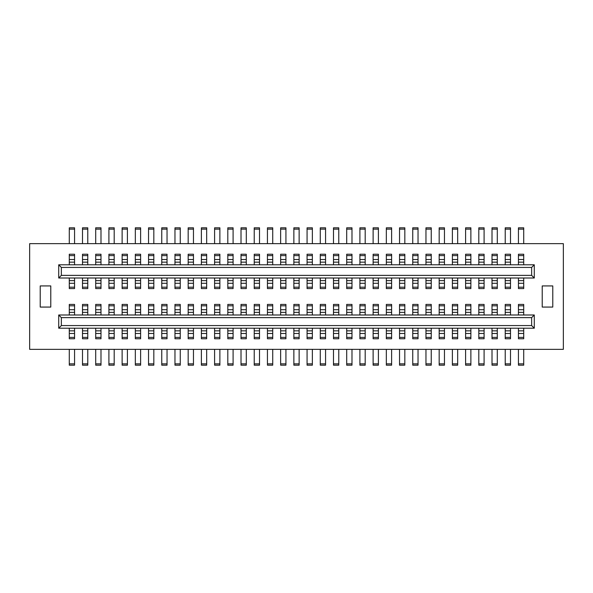 <?xml version="1.0" encoding="UTF-8"?>
<svg xmlns="http://www.w3.org/2000/svg" width="593" height="593" viewBox="0 0 593 593"><rect width="100%" height="100%" fill="white"/><g stroke="black" fill="none" stroke-linecap="round" stroke-linejoin="round"><path stroke-width="0.89" d="M531.647 275.367L534.286 278.006L58.714 278.006L61.353 275.367L531.647 275.367L531.647 267.436L61.353 267.436L61.353 275.367M58.714 278.006L58.714 264.797L534.286 264.797L534.286 278.006M531.647 325.564L534.286 328.203L58.714 328.203L61.353 325.564L531.647 325.564L531.647 317.633L61.353 317.633L61.353 325.564M58.714 328.203L58.714 314.994L534.286 314.994L534.286 328.203M293.861 262.15L299.139 262.15L299.139 254.227L293.861 254.227L293.861 264.797M312.355 262.15L312.355 254.227L307.07 254.227L307.07 262.15L312.355 262.15L312.355 264.797M325.564 262.15L325.564 254.227L320.279 254.227L320.279 262.15L325.564 262.15L325.564 264.797M338.773 262.15L338.773 254.227L333.488 254.227L333.488 262.15L338.773 262.15L338.773 264.797M351.983 262.15L351.983 254.227L346.697 254.227L346.697 262.15L351.983 262.15L351.983 264.797M365.192 262.15L365.192 254.227L359.907 254.227L359.907 262.15L365.192 262.15L365.192 264.797M378.408 262.15L378.408 254.227L373.123 254.227L373.123 262.15L378.408 262.15L378.408 264.797M391.617 262.15L391.617 254.227L386.332 254.227L386.332 262.15L391.617 262.15L391.617 264.797M404.826 262.15L404.826 254.227L399.541 254.227L399.541 262.15L404.826 262.15L404.826 264.797M418.035 262.15L418.035 254.227L412.75 254.227L412.75 262.15L418.035 262.15L418.035 264.797M431.244 262.15L431.244 254.227L425.959 254.227L425.959 262.15L431.244 262.15L431.244 264.797M444.454 262.15L444.454 254.227L439.176 254.227L439.176 262.15L444.454 262.15L444.454 264.797M457.67 262.15L457.67 254.227L452.385 254.227L452.385 262.15L457.67 262.15L457.67 264.797M470.879 262.15L470.879 254.227L465.594 254.227L465.594 262.15L470.879 262.15L470.879 264.797M484.088 262.15L484.088 254.227L478.803 254.227L478.803 262.15L484.088 262.15L484.088 264.797M497.297 262.15L497.297 254.227L492.012 254.227L492.012 262.15L497.297 262.15L497.297 264.797M510.506 262.15L510.506 254.227L505.221 254.227L505.221 262.15L510.506 262.15L510.506 264.797M523.715 262.15L523.715 254.227L518.438 254.227L518.438 262.15L523.715 262.15L523.715 264.797M523.715 288.576L523.715 280.645L518.438 280.645L518.438 288.576L523.715 288.576M510.506 288.576L510.506 280.645L505.221 280.645L505.221 288.576L510.506 288.576M497.297 288.576L497.297 280.645L492.012 280.645L492.012 288.576L497.297 288.576M484.088 288.576L484.088 280.645L478.803 280.645L478.803 288.576L484.088 288.576M470.879 288.576L470.879 280.645L465.594 280.645L465.594 288.576L470.879 288.576M457.67 288.576L457.67 280.645L452.385 280.645L452.385 288.576L457.67 288.576M444.454 288.576L444.454 280.645L439.176 280.645L439.176 288.576L444.454 288.576M431.244 288.576L431.244 280.645L425.959 280.645L425.959 288.576L431.244 288.576M418.035 288.576L418.035 280.645L412.75 280.645L412.75 288.576L418.035 288.576M404.826 288.576L404.826 280.645L399.541 280.645L399.541 288.576L404.826 288.576M391.617 288.576L391.617 280.645L386.332 280.645L386.332 288.576L391.617 288.576M378.408 288.576L378.408 280.645L373.123 280.645L373.123 288.576L378.408 288.576M365.192 288.576L365.192 280.645L359.907 280.645L359.907 288.576L365.192 288.576M351.983 288.576L351.983 280.645L346.697 280.645L346.697 288.576L351.983 288.576M338.773 288.576L338.773 280.645L333.488 280.645L333.488 288.576L338.773 288.576M325.564 288.576L325.564 280.645L320.279 280.645L320.279 288.576L325.564 288.576M312.355 288.576L312.355 280.645L307.07 280.645L307.07 288.576L312.355 288.576M299.139 288.576L299.139 280.645L293.861 280.645L293.861 288.576L299.139 288.576M285.93 288.576L285.93 280.645L280.645 280.645L280.645 288.576L285.93 288.576M272.721 288.576L272.721 280.645L267.436 280.645L267.436 288.576L272.721 288.576M259.512 288.576L259.512 280.645L254.227 280.645L254.227 288.576L259.512 288.576M246.303 288.576L246.303 280.645L241.017 280.645L241.017 288.576L246.303 288.576M233.093 288.576L233.093 280.645L227.808 280.645L227.808 288.576L233.093 288.576M219.877 288.576L219.877 280.645L214.592 280.645L214.592 288.576L219.877 288.576M206.668 288.576L206.668 280.645L201.383 280.645L201.383 288.576L206.668 288.576M193.459 288.576L193.459 280.645L188.174 280.645L188.174 288.576L193.459 288.576M180.25 288.576L180.25 280.645L174.965 280.645L174.965 288.576L180.25 288.576M167.041 288.576L167.041 280.645L161.756 280.645L161.756 288.576L167.041 288.576M153.824 288.576L153.824 280.645L148.547 280.645L148.547 288.576L153.824 288.576M140.615 288.576L140.615 280.645L135.33 280.645L135.33 288.576L140.615 288.576M122.121 278.006L122.121 288.576L127.406 288.576L127.406 278.006M114.197 288.576L114.197 280.645L108.912 280.645L108.912 288.576L114.197 288.576M100.988 288.576L100.988 280.645L95.703 280.645L95.703 288.576L100.988 288.576M87.779 288.576L87.779 280.645L82.494 280.645L82.494 288.576L87.779 288.576M74.562 288.576L74.562 280.645L69.285 280.645L69.285 288.576L74.562 288.576M69.285 262.15L74.562 262.15L74.562 254.227L69.285 254.227L69.285 264.797M82.494 262.15L87.779 262.15L87.779 254.227L82.494 254.227L82.494 264.797M100.988 262.15L100.988 254.227L95.703 254.227L95.703 262.15L100.988 262.15L100.988 264.797M114.197 262.15L114.197 254.227L108.912 254.227L108.912 262.15L114.197 262.15L114.197 264.797M127.406 262.15L127.406 254.227L122.121 254.227L122.121 262.15L127.406 262.15L127.406 264.797M135.33 262.15L140.615 262.15L140.615 254.227L135.33 254.227L135.33 264.797M148.547 262.15L153.824 262.15L153.824 254.227L148.547 254.227L148.547 264.797M161.756 262.15L167.041 262.15L167.041 254.227L161.756 254.227L161.756 264.797M174.965 262.15L180.25 262.15L180.25 254.227L174.965 254.227L174.965 264.797M193.459 262.15L193.459 254.227L188.174 254.227L188.174 262.15L193.459 262.15L193.459 264.797M201.383 262.15L206.668 262.15L206.668 254.227L201.383 254.227L201.383 264.797M219.877 262.15L219.877 254.227L214.592 254.227L214.592 262.15L219.877 262.15L219.877 264.797M227.808 262.15L233.093 262.15L233.093 254.227L227.808 254.227L227.808 264.797M246.303 262.15L246.303 254.227L241.017 254.227L241.017 262.15L246.303 262.15L246.303 264.797M254.227 262.15L259.512 262.15L259.512 254.227L254.227 254.227L254.227 264.797M272.721 262.15L272.721 254.227L267.436 254.227L267.436 262.15L272.721 262.15L272.721 264.797M285.93 262.15L285.93 254.227L280.645 254.227L280.645 262.15L285.93 262.15L285.93 264.797M299.139 304.424L293.861 304.424L293.861 312.355L299.139 312.355L299.139 304.424M307.07 304.424L307.07 312.355L312.355 312.355L312.355 304.424L307.07 304.424M320.279 304.424L320.279 312.355L325.564 312.355L325.564 304.424L320.279 304.424M333.488 304.424L333.488 312.355L338.773 312.355L338.773 304.424L333.488 304.424M346.697 304.424L346.697 312.355L351.983 312.355L351.983 304.424L346.697 304.424M359.907 304.424L359.907 312.355L365.192 312.355L365.192 304.424L359.907 304.424M373.123 304.424L373.123 312.355L378.408 312.355L378.408 304.424L373.123 304.424M386.332 304.424L386.332 312.355L391.617 312.355L391.617 304.424L386.332 304.424M399.541 304.424L399.541 312.355L404.826 312.355L404.826 304.424L399.541 304.424M412.75 304.424L412.75 312.355L418.035 312.355L418.035 304.424L412.75 304.424M425.959 304.424L425.959 312.355L431.244 312.355L431.244 304.424L425.959 304.424M439.176 304.424L439.176 312.355L444.454 312.355L444.454 304.424L439.176 304.424M452.385 304.424L452.385 312.355L457.67 312.355L457.67 304.424L452.385 304.424M465.594 304.424L465.594 312.355L470.879 312.355L470.879 304.424L465.594 304.424M478.803 304.424L478.803 312.355L484.088 312.355L484.088 304.424L478.803 304.424M492.012 304.424L492.012 312.355L497.297 312.355L497.297 304.424L492.012 304.424M505.221 304.424L505.221 312.355L510.506 312.355L510.506 304.424L505.221 304.424M518.438 304.424L518.438 312.355L523.715 312.355L523.715 304.424L518.438 304.424M523.715 330.85L518.438 330.85L518.438 338.773L523.715 338.773L523.715 328.203M510.506 330.85L505.221 330.85L505.221 338.773L510.506 338.773L510.506 328.203M497.297 330.85L492.012 330.85L492.012 338.773L497.297 338.773L497.297 328.203M484.088 330.85L478.803 330.85L478.803 338.773L484.088 338.773L484.088 328.203M470.879 330.85L465.594 330.85L465.594 338.773L470.879 338.773L470.879 328.203M457.67 330.85L452.385 330.85L452.385 338.773L457.67 338.773L457.67 328.203M444.454 330.85L439.176 330.85L439.176 338.773L444.454 338.773L444.454 328.203M431.244 330.85L425.959 330.85L425.959 338.773L431.244 338.773L431.244 328.203M418.035 330.85L412.75 330.85L412.75 338.773L418.035 338.773L418.035 328.203M404.826 330.85L399.541 330.85L399.541 338.773L404.826 338.773L404.826 328.203M391.617 330.85L386.332 330.85L386.332 338.773L391.617 338.773L391.617 328.203M378.408 330.85L373.123 330.85L373.123 338.773L378.408 338.773L378.408 328.203M365.192 330.85L359.907 330.85L359.907 338.773L365.192 338.773L365.192 328.203M351.983 330.85L346.697 330.85L346.697 338.773L351.983 338.773L351.983 328.203M338.773 330.85L333.488 330.85L333.488 338.773L338.773 338.773L338.773 328.203M325.564 330.85L320.279 330.85L320.279 338.773L325.564 338.773L325.564 328.203M312.355 330.85L307.07 330.85L307.07 338.773L312.355 338.773L312.355 328.203M299.139 330.85L293.861 330.85L293.861 338.773L299.139 338.773L299.139 328.203M285.93 330.85L280.645 330.85L280.645 338.773L285.93 338.773L285.93 328.203M272.721 330.85L267.436 330.85L267.436 338.773L272.721 338.773L272.721 328.203M259.512 330.85L254.227 330.85L254.227 338.773L259.512 338.773L259.512 328.203M246.303 330.85L241.017 330.85L241.017 338.773L246.303 338.773L246.303 328.203M233.093 330.85L227.808 330.85L227.808 338.773L233.093 338.773L233.093 328.203M219.877 330.85L214.592 330.85L214.592 338.773L219.877 338.773L219.877 328.203M206.668 330.85L201.383 330.85L201.383 338.773L206.668 338.773L206.668 328.203M193.459 330.85L188.174 330.85L188.174 338.773L193.459 338.773L193.459 328.203M180.25 330.85L174.965 330.85L174.965 338.773L180.25 338.773L180.25 328.203M167.041 330.85L161.756 330.85L161.756 338.773L167.041 338.773L167.041 328.203M153.824 330.85L148.547 330.85L148.547 338.773L153.824 338.773L153.824 328.203M140.615 330.85L135.33 330.85L135.33 338.773L140.615 338.773L140.615 328.203M127.406 330.85L122.121 330.85L122.121 338.773L127.406 338.773L127.406 328.203M114.197 330.85L108.912 330.85L108.912 338.773L114.197 338.773L114.197 328.203M100.988 330.85L95.703 330.85L95.703 338.773L100.988 338.773L100.988 328.203M87.779 330.85L82.494 330.85L82.494 338.773L87.779 338.773L87.779 328.203M74.562 330.85L69.285 330.85L69.285 338.773L74.562 338.773L74.562 328.203M69.285 304.424L69.285 312.355L74.562 312.355L74.562 304.424L69.285 304.424M82.494 304.424L82.494 312.355L87.779 312.355L87.779 304.424L82.494 304.424M95.703 304.424L95.703 312.355L100.988 312.355L100.988 304.424L95.703 304.424M108.912 304.424L108.912 312.355L114.197 312.355L114.197 304.424L108.912 304.424M122.121 304.424L122.121 312.355L127.406 312.355L127.406 304.424L122.121 304.424M135.33 304.424L135.33 312.355L140.615 312.355L140.615 304.424L135.33 304.424M148.547 304.424L148.547 312.355L153.824 312.355L153.824 304.424L148.547 304.424M161.756 304.424L161.756 312.355L167.041 312.355L167.041 304.424L161.756 304.424M174.965 304.424L174.965 312.355L180.25 312.355L180.25 304.424L174.965 304.424M188.174 304.424L188.174 312.355L193.459 312.355L193.459 304.424L188.174 304.424M201.383 304.424L201.383 312.355L206.668 312.355L206.668 304.424L201.383 304.424M214.592 304.424L214.592 312.355L219.877 312.355L219.877 304.424L214.592 304.424M227.808 304.424L227.808 312.355L233.093 312.355L233.093 304.424L227.808 304.424M241.017 304.424L241.017 312.355L246.303 312.355L246.303 304.424L241.017 304.424M254.227 304.424L254.227 312.355L259.512 312.355L259.512 304.424L254.227 304.424M267.436 304.424L267.436 312.355L272.721 312.355L272.721 304.424L267.436 304.424M280.645 304.424L280.645 312.355L285.93 312.355L285.93 304.424L280.645 304.424M40.22 307.07L50.783 307.07L50.783 285.93L40.22 285.93L40.22 307.07M29.65 349.344L563.35 349.344L563.35 243.656L29.65 243.656L29.65 349.344M552.78 285.93L552.78 307.07L542.217 307.07L542.217 285.93L552.78 285.93M531.647 317.633L534.286 314.994M58.714 314.994L61.353 317.633M531.647 267.436L534.286 264.797M58.714 264.797L61.353 267.436M293.861 229.128L299.139 229.128L299.139 227.808L293.861 227.808L293.861 243.656M299.139 229.128L299.139 243.656M293.861 287.19L299.139 287.19M293.861 278.006L293.861 280.645M299.139 278.006L299.139 280.645M293.861 255.605L299.139 255.605M299.139 262.15L299.139 264.797M293.861 337.395L299.139 337.395M293.861 330.85L293.861 328.203M293.861 305.81L299.139 305.81M293.861 314.994L293.861 312.355M299.139 314.994L299.139 312.355M299.139 363.872L299.139 365.192L293.861 365.192L293.861 363.872L299.139 363.872L299.139 349.344M293.861 363.872L293.861 349.344M174.965 229.128L180.25 229.128L180.25 227.808L174.965 227.808L174.965 243.656M180.25 229.128L180.25 243.656M174.965 287.19L180.25 287.19M174.965 278.006L174.965 280.645M180.25 278.006L180.25 280.645M174.965 255.605L180.25 255.605M180.25 262.15L180.25 264.797M267.436 363.872L272.721 363.872L272.721 365.192L267.436 365.192L267.436 349.344M272.721 363.872L272.721 349.344M267.436 337.395L272.721 337.395M267.436 330.85L267.436 328.203M267.436 305.81L272.721 305.81M267.436 314.994L267.436 312.355M272.721 314.994L272.721 312.355M214.592 363.872L219.877 363.872L219.877 365.192L214.592 365.192L214.592 349.344M219.877 363.872L219.877 349.344M214.592 337.395L219.877 337.395M214.592 330.85L214.592 328.203M214.592 305.81L219.877 305.81M214.592 314.994L214.592 312.355M219.877 314.994L219.877 312.355M95.703 363.872L100.988 363.872L100.988 365.192L95.703 365.192L95.703 349.344M100.988 363.872L100.988 349.344M95.703 337.395L100.988 337.395M95.703 330.85L95.703 328.203M95.703 305.81L100.988 305.81M95.703 314.994L95.703 312.355M100.988 314.994L100.988 312.355M201.383 229.128L206.668 229.128L206.668 227.808L201.383 227.808L201.383 243.656M206.668 229.128L206.668 243.656M201.383 287.19L206.668 287.19M201.383 278.006L201.383 280.645M206.668 278.006L206.668 280.645M201.383 255.605L206.668 255.605M206.668 262.15L206.668 264.797M135.33 229.128L140.615 229.128L140.615 227.808L135.33 227.808L135.33 243.656M135.33 227.808L140.615 227.808M140.615 229.128L140.615 243.656M135.33 287.19L140.615 287.19M135.33 278.006L135.33 280.645M140.615 278.006L140.615 280.645M135.33 255.605L140.615 255.605M140.615 262.15L140.615 264.797M69.285 229.128L74.562 229.128L74.562 227.808L69.285 227.808L69.285 243.656M74.562 229.128L74.562 243.656M69.285 287.19L74.562 287.19M69.285 278.006L69.285 280.645M74.562 278.006L74.562 280.645M69.285 255.605L74.562 255.605M74.562 262.15L74.562 264.797M241.017 363.872L246.303 363.872L246.303 365.192L241.017 365.192L241.017 349.344M246.303 363.872L246.303 349.344M241.017 337.395L246.303 337.395M241.017 330.85L241.017 328.203M241.017 305.81L246.303 305.81M241.017 314.994L241.017 312.355M246.303 314.994L246.303 312.355M188.174 363.872L193.459 363.872L193.459 365.192L188.174 365.192L188.174 349.344M193.459 363.872L193.459 349.344M188.174 337.395L193.459 337.395M188.174 330.85L188.174 328.203M188.174 305.81L193.459 305.81M188.174 314.994L188.174 312.355M193.459 314.994L193.459 312.355M227.808 229.128L233.093 229.128L233.093 227.808L227.808 227.808L227.808 243.656M233.093 229.128L233.093 243.656M227.808 287.19L233.093 287.19M227.808 278.006L227.808 280.645M233.093 278.006L233.093 280.645M227.808 255.605L233.093 255.605M233.093 262.15L233.093 264.797M280.645 363.872L285.93 363.872L285.93 365.192L280.645 365.192L280.645 349.344M285.93 363.872L285.93 349.344M280.645 337.395L285.93 337.395M280.645 330.85L280.645 328.203M280.645 305.81L285.93 305.81M280.645 314.994L280.645 312.355M285.93 314.994L285.93 312.355M254.227 229.128L259.512 229.128L259.512 227.808L254.227 227.808L254.227 243.656M259.512 229.128L259.512 243.656M254.227 287.19L259.512 287.19M254.227 278.006L254.227 280.645M259.512 278.006L259.512 280.645M254.227 255.605L259.512 255.605M259.512 262.15L259.512 264.797M108.912 363.872L114.197 363.872L114.197 365.192L108.912 365.192L108.912 349.344M114.197 363.872L114.197 349.344M108.912 337.395L114.197 337.395M108.912 330.85L108.912 328.203M108.912 305.81L114.197 305.81M108.912 314.994L108.912 312.355M114.197 314.994L114.197 312.355M280.645 287.19L285.93 287.19M280.645 278.006L280.645 280.645M285.93 278.006L285.93 280.645M280.645 262.15L280.645 264.797M280.645 255.605L285.93 255.605M280.645 229.128L285.93 229.128L285.93 227.808L280.645 227.808L280.645 243.656M285.93 229.128L285.93 243.656M148.547 229.128L153.824 229.128L153.824 227.808L148.547 227.808L148.547 243.656M153.824 229.128L153.824 243.656M148.547 287.19L153.824 287.19M148.547 278.006L148.547 280.645M153.824 278.006L153.824 280.645M148.547 255.605L153.824 255.605M153.824 262.15L153.824 264.797M201.383 337.395L206.668 337.395M201.383 330.85L201.383 328.203M201.383 305.81L206.668 305.81M201.383 314.994L201.383 312.355M206.668 314.994L206.668 312.355M206.668 363.872L206.668 365.192L201.383 365.192L201.383 363.872L206.668 363.872L206.668 349.344M201.383 363.872L201.383 349.344M241.017 287.19L246.303 287.19M241.017 278.006L241.017 280.645M246.303 278.006L246.303 280.645M241.017 262.15L241.017 264.797M241.017 255.605L246.303 255.605M241.017 229.128L246.303 229.128L246.303 227.808L241.017 227.808L241.017 243.656M246.303 229.128L246.303 243.656M82.494 229.128L87.779 229.128L87.779 227.808L82.494 227.808L82.494 243.656M82.494 227.808L87.779 227.808M87.779 229.128L87.779 243.656M82.494 287.19L87.779 287.19M82.494 278.006L82.494 280.645M87.779 278.006L87.779 280.645M82.494 255.605L87.779 255.605M87.779 262.15L87.779 264.797M122.121 365.192L127.406 365.192L122.121 365.192L122.121 349.344M122.121 363.872L127.406 363.872L127.406 365.192M127.406 363.872L127.406 349.344M122.121 337.395L127.406 337.395M122.121 330.85L122.121 328.203M122.121 305.81L127.406 305.81M122.121 314.994L122.121 312.355M127.406 314.994L127.406 312.355M108.912 287.19L114.197 287.19M108.912 278.006L108.912 280.645M114.197 278.006L114.197 280.645M108.912 262.15L108.912 264.797M108.912 255.605L114.197 255.605M108.912 229.128L114.197 229.128L114.197 227.808L108.912 227.808L108.912 243.656M114.197 229.128L114.197 243.656M161.756 229.128L167.041 229.128L167.041 227.808L161.756 227.808L161.756 243.656M167.041 229.128L167.041 243.656M161.756 287.19L167.041 287.19M161.756 278.006L161.756 280.645M167.041 278.006L167.041 280.645M161.756 255.605L167.041 255.605M167.041 262.15L167.041 264.797M148.547 337.395L153.824 337.395M148.547 330.85L148.547 328.203M148.547 305.81L153.824 305.81M148.547 314.994L148.547 312.355M153.824 314.994L153.824 312.355M153.824 363.872L153.824 365.192L148.547 365.192L148.547 363.872L153.824 363.872L153.824 349.344M148.547 363.872L148.547 349.344M174.965 337.395L180.25 337.395M174.965 330.85L174.965 328.203M174.965 305.81L180.25 305.81M174.965 314.994L174.965 312.355M180.25 314.994L180.25 312.355M180.25 363.872L180.25 365.192L174.965 365.192L174.965 363.872L180.25 363.872L180.25 349.344M174.965 363.872L174.965 349.344M135.33 337.395L140.615 337.395M135.33 330.85L135.33 328.203M135.33 305.81L140.615 305.81M135.33 314.994L135.33 312.355M140.615 314.994L140.615 312.355M135.33 365.192L140.615 365.192L135.33 365.192L135.33 363.872L140.615 363.872L140.615 349.344M135.33 363.872L135.33 349.344M140.615 363.872L140.615 365.192M188.174 287.19L193.459 287.19M188.174 278.006L188.174 280.645M193.459 278.006L193.459 280.645M188.174 262.15L188.174 264.797M188.174 255.605L193.459 255.605M188.174 229.128L193.459 229.128L193.459 227.808L188.174 227.808L188.174 243.656M193.459 229.128L193.459 243.656M227.808 337.395L233.093 337.395M227.808 330.85L227.808 328.203M227.808 305.81L233.093 305.81M227.808 314.994L227.808 312.355M233.093 314.994L233.093 312.355M233.093 363.872L233.093 365.192L227.808 365.192L227.808 363.872L233.093 363.872L233.093 349.344M227.808 363.872L227.808 349.344M214.592 287.19L219.877 287.19M214.592 278.006L214.592 280.645M219.877 278.006L219.877 280.645M214.592 262.15L214.592 264.797M214.592 255.605L219.877 255.605M214.592 229.128L219.877 229.128L219.877 227.808L214.592 227.808L214.592 243.656M219.877 229.128L219.877 243.656M267.436 287.19L272.721 287.19M267.436 278.006L267.436 280.645M272.721 278.006L272.721 280.645M267.436 262.15L267.436 264.797M267.436 255.605L272.721 255.605M267.436 229.128L272.721 229.128L272.721 227.808L267.436 227.808L267.436 243.656M272.721 229.128L272.721 243.656M254.227 337.395L259.512 337.395M254.227 330.85L254.227 328.203M254.227 305.81L259.512 305.81M254.227 314.994L254.227 312.355M259.512 314.994L259.512 312.355M259.512 363.872L259.512 365.192L254.227 365.192L254.227 363.872L259.512 363.872L259.512 349.344M254.227 363.872L254.227 349.344M95.703 287.19L100.988 287.19M95.703 278.006L95.703 280.645M100.988 278.006L100.988 280.645M95.703 262.15L95.703 264.797M95.703 255.605L100.988 255.605M95.703 229.128L100.988 229.128L100.988 227.808L95.703 227.808L95.703 243.656M100.988 229.128L100.988 243.656M69.285 337.395L74.562 337.395M69.285 330.85L69.285 328.203M69.285 305.81L74.562 305.81M69.285 314.994L69.285 312.355M74.562 314.994L74.562 312.355M74.562 363.872L74.562 365.192L69.285 365.192L69.285 363.872L74.562 363.872L74.562 349.344M69.285 363.872L69.285 349.344M82.494 337.395L87.779 337.395M82.494 330.85L82.494 328.203M82.494 305.81L87.779 305.81M82.494 314.994L82.494 312.355M87.779 314.994L87.779 312.355M82.494 365.192L87.779 365.192L82.494 365.192L82.494 363.872L87.779 363.872L87.779 349.344M82.494 363.872L82.494 349.344M87.779 363.872L87.779 365.192M161.756 337.395L167.041 337.395M161.756 330.85L161.756 328.203M161.756 305.81L167.041 305.81M161.756 314.994L161.756 312.355M167.041 314.994L167.041 312.355M167.041 363.872L167.041 365.192L161.756 365.192L161.756 363.872L167.041 363.872L167.041 349.344M161.756 363.872L161.756 349.344M122.121 229.128L127.406 229.128L127.406 227.808L122.121 227.808L122.121 243.656M122.121 227.808L127.406 227.808M127.406 229.128L127.406 243.656M122.121 262.15L122.121 264.797M122.121 255.605L127.406 255.605M122.121 287.19L127.406 287.19M122.121 280.645L127.406 280.645M307.07 337.395L312.355 337.395M320.279 337.395L325.564 337.395M333.488 337.395L338.773 337.395M346.697 337.395L351.983 337.395M359.907 337.395L365.192 337.395M373.123 337.395L378.408 337.395M386.332 337.395L391.617 337.395M399.541 337.395L404.826 337.395M412.75 337.395L418.035 337.395M425.959 337.395L431.244 337.395M439.176 337.395L444.454 337.395M452.385 337.395L457.67 337.395M465.594 337.395L470.879 337.395M478.803 337.395L484.088 337.395M492.012 337.395L497.297 337.395M505.221 337.395L510.506 337.395M518.438 337.395L523.715 337.395M518.438 305.81L523.715 305.81M505.221 305.81L510.506 305.81M492.012 305.81L497.297 305.81M478.803 305.81L484.088 305.81M465.594 305.81L470.879 305.81M452.385 305.81L457.67 305.81M439.176 305.81L444.454 305.81M425.959 305.81L431.244 305.81M412.75 305.81L418.035 305.81M399.541 305.81L404.826 305.81M386.332 305.81L391.617 305.81M373.123 305.81L378.408 305.81M359.907 305.81L365.192 305.81M346.697 305.81L351.983 305.81M333.488 305.81L338.773 305.81M320.279 305.81L325.564 305.81M307.07 305.81L312.355 305.81M307.07 287.19L312.355 287.19M320.279 287.19L325.564 287.19M333.488 287.19L338.773 287.19M346.697 287.19L351.983 287.19M359.907 287.19L365.192 287.19M373.123 287.19L378.408 287.19M386.332 287.19L391.617 287.19M399.541 287.19L404.826 287.19M412.75 287.19L418.035 287.19M425.959 287.19L431.244 287.19M439.176 287.19L444.454 287.19M452.385 287.19L457.67 287.19M465.594 287.19L470.879 287.19M478.803 287.19L484.088 287.19M492.012 287.19L497.297 287.19M505.221 287.19L510.506 287.19M518.438 287.19L523.715 287.19M518.438 255.605L523.715 255.605M505.221 255.605L510.506 255.605M492.012 255.605L497.297 255.605M478.803 255.605L484.088 255.605M465.594 255.605L470.879 255.605M452.385 255.605L457.67 255.605M439.176 255.605L444.454 255.605M425.959 255.605L431.244 255.605M412.75 255.605L418.035 255.605M399.541 255.605L404.826 255.605M386.332 255.605L391.617 255.605M373.123 255.605L378.408 255.605M359.907 255.605L365.192 255.605M346.697 255.605L351.983 255.605M333.488 255.605L338.773 255.605M320.279 255.605L325.564 255.605M307.07 255.605L312.355 255.605M307.07 229.128L312.355 229.128L312.355 227.808L307.07 227.808L307.07 243.656M320.279 229.128L325.564 229.128L325.564 227.808L320.279 227.808L320.279 243.656M320.279 227.808L325.564 227.808M333.488 229.128L338.773 229.128L338.773 227.808L333.488 227.808L333.488 243.656M346.697 229.128L351.983 229.128L351.983 227.808L346.697 227.808L346.697 243.656M346.697 227.808L351.983 227.808M359.907 229.128L365.192 229.128L365.192 227.808L359.907 227.808L359.907 243.656M359.907 227.808L365.192 227.808M373.123 229.128L378.408 229.128L378.408 227.808L373.123 227.808L373.123 243.656M373.123 227.808L378.408 227.808M386.332 229.128L391.617 229.128L391.617 227.808L386.332 227.808L386.332 243.656M399.541 229.128L404.826 229.128L404.826 227.808L399.541 227.808L399.541 243.656M412.75 229.128L418.035 229.128L418.035 227.808L412.75 227.808L412.75 243.656M425.959 229.128L431.244 229.128L431.244 227.808L425.959 227.808L425.959 243.656M439.176 229.128L444.454 229.128L444.454 227.808L439.176 227.808L439.176 243.656M452.385 229.128L457.67 229.128L457.67 227.808L452.385 227.808L452.385 243.656M465.594 229.128L470.879 229.128L470.879 227.808L465.594 227.808L465.594 243.656M465.594 227.808L470.879 227.808M478.803 229.128L484.088 229.128L484.088 227.808L478.803 227.808L478.803 243.656M492.012 229.128L497.297 229.128L497.297 227.808L492.012 227.808L492.012 243.656M505.221 229.128L510.506 229.128L510.506 227.808L505.221 227.808L505.221 243.656M518.438 229.128L523.715 229.128L523.715 227.808L518.438 227.808L518.438 243.656M518.438 227.808L523.715 227.808M518.438 363.872L523.715 363.872L523.715 365.192L518.438 365.192L518.438 349.344M518.438 365.192L523.715 365.192M505.221 363.872L510.506 363.872L510.506 365.192L505.221 365.192L505.221 349.344M492.012 363.872L497.297 363.872L497.297 365.192L492.012 365.192L492.012 349.344M478.803 363.872L484.088 363.872L484.088 365.192L478.803 365.192L478.803 349.344M465.594 363.872L470.879 363.872L470.879 365.192L465.594 365.192L465.594 349.344M465.594 365.192L470.879 365.192M452.385 363.872L457.67 363.872L457.67 365.192L452.385 365.192L452.385 349.344M439.176 363.872L444.454 363.872L444.454 365.192L439.176 365.192L439.176 349.344M425.959 363.872L431.244 363.872L431.244 365.192L425.959 365.192L425.959 349.344M412.75 363.872L418.035 363.872L418.035 365.192L412.75 365.192L412.75 349.344M399.541 363.872L404.826 363.872L404.826 365.192L399.541 365.192L399.541 349.344M386.332 363.872L391.617 363.872L391.617 365.192L386.332 365.192L386.332 349.344M373.123 363.872L378.408 363.872L378.408 365.192L373.123 365.192L373.123 349.344M373.123 365.192L378.408 365.192M359.907 363.872L365.192 363.872L365.192 365.192L359.907 365.192L359.907 349.344M359.907 365.192L365.192 365.192M346.697 363.872L351.983 363.872L351.983 365.192L346.697 365.192L346.697 349.344M346.697 365.192L351.983 365.192M333.488 363.872L338.773 363.872L338.773 365.192L333.488 365.192L333.488 349.344M320.279 363.872L325.564 363.872L325.564 365.192L320.279 365.192L320.279 349.344M320.279 365.192L325.564 365.192M307.07 363.872L312.355 363.872L312.355 365.192L307.07 365.192L307.07 349.344M523.715 278.006L523.715 280.645M518.438 278.006L518.438 280.645M510.506 278.006L510.506 280.645M505.221 278.006L505.221 280.645M497.297 278.006L497.297 280.645M492.012 278.006L492.012 280.645M484.088 278.006L484.088 280.645M478.803 278.006L478.803 280.645M470.879 278.006L470.879 280.645M465.594 278.006L465.594 280.645M457.67 278.006L457.67 280.645M452.385 278.006L452.385 280.645M444.454 278.006L444.454 280.645M439.176 278.006L439.176 280.645M431.244 278.006L431.244 280.645M425.959 278.006L425.959 280.645M418.035 278.006L418.035 280.645M412.75 278.006L412.75 280.645M404.826 278.006L404.826 280.645M399.541 278.006L399.541 280.645M391.617 278.006L391.617 280.645M386.332 278.006L386.332 280.645M378.408 278.006L378.408 280.645M373.123 278.006L373.123 280.645M365.192 278.006L365.192 280.645M359.907 278.006L359.907 280.645M351.983 278.006L351.983 280.645M346.697 278.006L346.697 280.645M338.773 278.006L338.773 280.645M333.488 278.006L333.488 280.645M325.564 278.006L325.564 280.645M320.279 278.006L320.279 280.645M312.355 278.006L312.355 280.645M307.07 278.006L307.07 280.645M307.07 262.15L307.07 264.797M320.279 262.15L320.279 264.797M333.488 262.15L333.488 264.797M346.697 262.15L346.697 264.797M359.907 262.15L359.907 264.797M373.123 262.15L373.123 264.797M386.332 262.15L386.332 264.797M399.541 262.15L399.541 264.797M412.75 262.15L412.75 264.797M425.959 262.15L425.959 264.797M439.176 262.15L439.176 264.797M452.385 262.15L452.385 264.797M465.594 262.15L465.594 264.797M478.803 262.15L478.803 264.797M492.012 262.15L492.012 264.797M505.221 262.15L505.221 264.797M518.438 262.15L518.438 264.797M518.438 330.85L518.438 328.203M505.221 330.85L505.221 328.203M492.012 330.85L492.012 328.203M478.803 330.85L478.803 328.203M465.594 330.85L465.594 328.203M452.385 330.85L452.385 328.203M439.176 330.85L439.176 328.203M425.959 330.85L425.959 328.203M412.75 330.85L412.75 328.203M399.541 330.85L399.541 328.203M386.332 330.85L386.332 328.203M373.123 330.85L373.123 328.203M359.907 330.85L359.907 328.203M346.697 330.85L346.697 328.203M333.488 330.85L333.488 328.203M320.279 330.85L320.279 328.203M307.07 330.85L307.07 328.203M312.355 314.994L312.355 312.355M307.07 314.994L307.07 312.355M325.564 314.994L325.564 312.355M320.279 314.994L320.279 312.355M338.773 314.994L338.773 312.355M333.488 314.994L333.488 312.355M351.983 314.994L351.983 312.355M346.697 314.994L346.697 312.355M365.192 314.994L365.192 312.355M359.907 314.994L359.907 312.355M378.408 314.994L378.408 312.355M373.123 314.994L373.123 312.355M391.617 314.994L391.617 312.355M386.332 314.994L386.332 312.355M404.826 314.994L404.826 312.355M399.541 314.994L399.541 312.355M418.035 314.994L418.035 312.355M412.75 314.994L412.75 312.355M431.244 314.994L431.244 312.355M425.959 314.994L425.959 312.355M444.454 314.994L444.454 312.355M439.176 314.994L439.176 312.355M457.67 314.994L457.67 312.355M452.385 314.994L452.385 312.355M470.879 314.994L470.879 312.355M465.594 314.994L465.594 312.355M484.088 314.994L484.088 312.355M478.803 314.994L478.803 312.355M497.297 314.994L497.297 312.355M492.012 314.994L492.012 312.355M510.506 314.994L510.506 312.355M505.221 314.994L505.221 312.355M523.715 314.994L523.715 312.355M518.438 314.994L518.438 312.355M312.355 229.128L312.355 243.656M325.564 229.128L325.564 243.656M338.773 229.128L338.773 243.656M351.983 229.128L351.983 243.656M365.192 229.128L365.192 243.656M378.408 229.128L378.408 243.656M391.617 229.128L391.617 243.656M404.826 229.128L404.826 243.656M418.035 229.128L418.035 243.656M431.244 229.128L431.244 243.656M444.454 229.128L444.454 243.656M457.67 229.128L457.67 243.656M470.879 229.128L470.879 243.656M484.088 229.128L484.088 243.656M497.297 229.128L497.297 243.656M510.506 229.128L510.506 243.656M523.715 229.128L523.715 243.656M523.715 363.872L523.715 349.344M510.506 363.872L510.506 349.344M497.297 363.872L497.297 349.344M484.088 363.872L484.088 349.344M470.879 363.872L470.879 349.344M457.67 363.872L457.67 349.344M444.454 363.872L444.454 349.344M431.244 363.872L431.244 349.344M418.035 363.872L418.035 349.344M404.826 363.872L404.826 349.344M391.617 363.872L391.617 349.344M378.408 363.872L378.408 349.344M365.192 363.872L365.192 349.344M351.983 363.872L351.983 349.344M338.773 363.872L338.773 349.344M325.564 363.872L325.564 349.344M312.355 363.872L312.355 349.344M293.861 283.291L299.139 283.291M293.861 259.512L299.139 259.512M293.861 333.488L299.139 333.488M293.861 309.709L299.139 309.709M174.965 283.291L180.25 283.291M174.965 259.512L180.25 259.512M267.436 333.488L272.721 333.488M267.436 309.709L272.721 309.709M214.592 333.488L219.877 333.488M214.592 309.709L219.877 309.709M95.703 333.488L100.988 333.488M95.703 309.709L100.988 309.709M201.383 283.291L206.668 283.291M201.383 259.512L206.668 259.512M135.33 283.291L140.615 283.291M135.33 259.512L140.615 259.512M69.285 283.291L74.562 283.291M69.285 259.512L74.562 259.512M241.017 333.488L246.303 333.488M241.017 309.709L246.303 309.709M188.174 333.488L193.459 333.488M188.174 309.709L193.459 309.709M227.808 283.291L233.093 283.291M227.808 259.512L233.093 259.512M280.645 333.488L285.93 333.488M280.645 309.709L285.93 309.709M254.227 283.291L259.512 283.291M254.227 259.512L259.512 259.512M108.912 333.488L114.197 333.488M108.912 309.709L114.197 309.709M280.645 283.291L285.93 283.291M280.645 259.512L285.93 259.512M148.547 283.291L153.824 283.291M148.547 259.512L153.824 259.512M201.383 333.488L206.668 333.488M201.383 309.709L206.668 309.709M241.017 283.291L246.303 283.291M241.017 259.512L246.303 259.512M82.494 283.291L87.779 283.291M82.494 259.512L87.779 259.512M122.121 333.488L127.406 333.488M122.121 309.709L127.406 309.709M108.912 283.291L114.197 283.291M108.912 259.512L114.197 259.512M161.756 283.291L167.041 283.291M161.756 259.512L167.041 259.512M148.547 333.488L153.824 333.488M148.547 309.709L153.824 309.709M174.965 333.488L180.25 333.488M174.965 309.709L180.25 309.709M135.33 333.488L140.615 333.488M135.33 309.709L140.615 309.709M188.174 283.291L193.459 283.291M188.174 259.512L193.459 259.512M227.808 333.488L233.093 333.488M227.808 309.709L233.093 309.709M214.592 283.291L219.877 283.291M214.592 259.512L219.877 259.512M267.436 283.291L272.721 283.291M267.436 259.512L272.721 259.512M254.227 333.488L259.512 333.488M254.227 309.709L259.512 309.709M95.703 283.291L100.988 283.291M95.703 259.512L100.988 259.512M69.285 333.488L74.562 333.488M69.285 309.709L74.562 309.709M82.494 333.488L87.779 333.488M82.494 309.709L87.779 309.709M161.756 333.488L167.041 333.488M161.756 309.709L167.041 309.709M122.121 259.512L127.406 259.512M122.121 283.291L127.406 283.291M307.07 333.488L312.355 333.488M320.279 333.488L325.564 333.488M333.488 333.488L338.773 333.488M346.697 333.488L351.983 333.488M359.907 333.488L365.192 333.488M373.123 333.488L378.408 333.488M386.332 333.488L391.617 333.488M399.541 333.488L404.826 333.488M412.75 333.488L418.035 333.488M425.959 333.488L431.244 333.488M439.176 333.488L444.454 333.488M452.385 333.488L457.67 333.488M465.594 333.488L470.879 333.488M478.803 333.488L484.088 333.488M492.012 333.488L497.297 333.488M505.221 333.488L510.506 333.488M518.438 333.488L523.715 333.488M518.438 309.709L523.715 309.709M505.221 309.709L510.506 309.709M492.012 309.709L497.297 309.709M478.803 309.709L484.088 309.709M465.594 309.709L470.879 309.709M452.385 309.709L457.67 309.709M439.176 309.709L444.454 309.709M425.959 309.709L431.244 309.709M412.75 309.709L418.035 309.709M399.541 309.709L404.826 309.709M386.332 309.709L391.617 309.709M373.123 309.709L378.408 309.709M359.907 309.709L365.192 309.709M346.697 309.709L351.983 309.709M333.488 309.709L338.773 309.709M320.279 309.709L325.564 309.709M307.07 309.709L312.355 309.709M307.07 283.291L312.355 283.291M320.279 283.291L325.564 283.291M333.488 283.291L338.773 283.291M346.697 283.291L351.983 283.291M359.907 283.291L365.192 283.291M373.123 283.291L378.408 283.291M386.332 283.291L391.617 283.291M399.541 283.291L404.826 283.291M412.75 283.291L418.035 283.291M425.959 283.291L431.244 283.291M439.176 283.291L444.454 283.291M452.385 283.291L457.67 283.291M465.594 283.291L470.879 283.291M478.803 283.291L484.088 283.291M492.012 283.291L497.297 283.291M505.221 283.291L510.506 283.291M518.438 283.291L523.715 283.291M518.438 259.512L523.715 259.512M505.221 259.512L510.506 259.512M492.012 259.512L497.297 259.512M478.803 259.512L484.088 259.512M465.594 259.512L470.879 259.512M452.385 259.512L457.67 259.512M439.176 259.512L444.454 259.512M425.959 259.512L431.244 259.512M412.75 259.512L418.035 259.512M399.541 259.512L404.826 259.512M386.332 259.512L391.617 259.512M373.123 259.512L378.408 259.512M359.907 259.512L365.192 259.512M346.697 259.512L351.983 259.512M333.488 259.512L338.773 259.512M320.279 259.512L325.564 259.512M307.07 259.512L312.355 259.512"/></g></svg>
